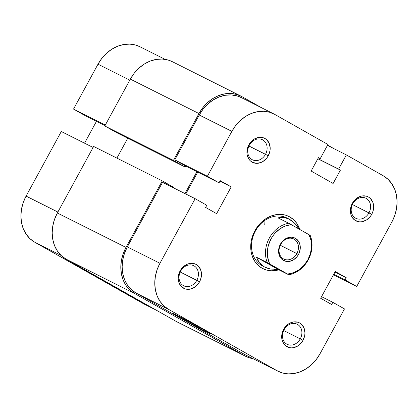 <?xml version="1.0" encoding="UTF-8"?>
<svg xmlns="http://www.w3.org/2000/svg" width="418" height="418" viewBox="0 0 418 418"><rect width="100%" height="100%" fill="white"/><g stroke="black" fill="none" stroke-linecap="round" stroke-linejoin="round"><path stroke-width="0.63" d="M75.59 264.437L80.423 267.588L101.767 279.334A21.459 0.496 28.6 0 1 75.167 264.307A21.459 0.496 28.6 0 1 75.203 264.307M61.289 131.524L93.083 147.476L61.289 131.524L26.083 196.105L61.289 131.524M156.107 310.078L144.168 304.085A35.891 29.704 116.6 0 1 143.087 303.51L155.574 309.775L143.087 303.51L34.772 242.236L61.091 255.44L34.772 242.236A35.891 29.704 116.6 0 1 26.083 196.105L57.877 212.057L26.083 196.105L23.23 202.531L21.48 209.272L20.9 216.069L21.517 222.663L23.298 228.798L26.182 234.237L30.059 238.777L34.772 242.236L145.281 304.612M73.526 109.082L85.167 115.666L105.002 125.614L85.167 115.666L73.526 109.082L98.005 64.189L73.526 109.082L105.32 125.034L73.526 109.082M96.464 121.33L84.546 143.191L96.464 121.33M140.046 46.785L135.667 45.071L129.836 44.12L123.78 44.501L117.724 46.199L111.904 49.157L106.543 53.248L101.851 58.327L98.005 64.189L129.794 80.141L98.005 64.189A35.891 29.704 116.6 0 1 139.962 46.748L165.073 59.346M175.983 321.322L66.054 259.134L61.336 255.67L57.459 251.134L54.575 245.695L52.793 239.561L52.177 232.967L52.757 226.169L54.507 219.424L57.36 212.997L93.642 146.452L57.36 212.997A35.891 29.704 116.6 0 0 66.054 259.134L134.674 293.561L244.603 355.749L175.983 321.322L66.054 259.134L134.674 293.561A35.891 29.704 -63.4 0 1 125.985 247.43L162.268 180.884L173.904 187.468L173.663 187.907L173.904 187.468L162.268 180.884L93.642 146.452L162.268 180.884L125.985 247.43L57.36 212.997L125.985 247.43L123.127 253.857L121.377 260.597L120.802 267.395L121.413 273.989L123.2 280.123L126.084 285.567L129.956 290.102L134.674 293.561L244.603 355.749L175.983 321.322A35.891 29.704 116.6 0 0 177.065 321.897L245.685 356.329A35.891 29.704 -63.4 0 1 244.603 355.749L249.98 358.001L252.927 358.654A35.891 29.704 -63.4 0 1 245.685 356.329M327.607 145.098L333.883 148.646L327.607 145.098M242.017 96.678L261.893 107.922L242.017 96.678L236.64 94.431L230.814 93.48L224.753 93.857L218.698 95.56L212.877 98.512L207.516 102.609L202.824 107.682L198.978 113.55A35.891 29.704 -63.4 0 1 240.935 96.103A35.891 29.704 -63.4 0 1 242.017 96.678M172.394 61.712L168.02 59.999L162.189 59.048L156.133 59.429L150.078 61.127L144.257 64.085L138.896 68.176L134.204 73.254L130.353 79.117L198.978 113.55L130.353 79.117L104.808 125.975L173.428 160.407L198.978 113.55L173.428 160.407L185.069 166.991L116.444 132.558L104.808 125.975L173.428 160.407L185.069 166.991L185.608 166.009L185.069 166.991L116.444 132.558L104.808 125.975L130.353 79.117A35.891 29.704 116.6 0 1 172.315 61.671L240.935 96.103M127.741 138.227L116.894 158.119L127.741 138.227M184.96 193.576L196.878 171.714L184.96 193.576M368.974 212.856A11.213 9.285 116.6 0 0 366.257 198.44A11.213 9.285 116.6 0 0 352.808 203.707L352.317 203.357A13.46 11.14 -63.4 0 1 368.457 197.035A13.46 11.14 -63.4 0 1 371.717 214.335L352.395 204.538L368.974 212.856A11.213 9.285 -63.4 0 1 355.864 218.306A11.213 9.285 -63.4 0 1 352.808 203.707A11.213 9.285 -63.4 0 1 365.922 198.257A11.213 9.285 -63.4 0 1 368.974 212.856L371.717 214.335L372.788 211.926L373.661 206.847L372.762 202.072L370.228 198.331L368.457 197.035L366.44 196.188L361.983 195.974L359.71 196.612L355.519 199.255L352.317 203.357L351.245 205.771L350.373 210.844L350.603 213.321L351.272 215.62L353.806 219.361L357.594 221.503L359.778 221.859L362.051 221.718L366.502 219.972L370.275 216.534L371.717 214.335A13.46 11.14 -63.4 0 1 355.577 220.657A13.46 11.14 -63.4 0 1 352.317 203.357L352.808 203.707A11.213 9.285 116.6 0 0 355.525 218.128A11.213 9.285 116.6 0 0 368.974 212.856M196.81 280.332A11.213 9.285 116.6 0 0 194.093 265.911A11.213 9.285 116.6 0 0 180.644 271.183L180.153 270.833A13.46 11.14 -63.4 0 1 196.293 264.51A13.46 11.14 -63.4 0 1 199.553 281.81L180.231 272.008L196.81 280.332A11.213 9.285 -63.4 0 1 183.695 285.781A11.213 9.285 -63.4 0 1 180.644 271.183A11.213 9.285 -63.4 0 1 193.759 265.733A11.213 9.285 -63.4 0 1 196.81 280.332L199.553 281.81L200.624 279.396L201.497 274.323L200.598 269.547L198.064 265.806L196.293 264.51L194.276 263.664L189.819 263.45L187.546 264.087L183.356 266.731L181.595 268.633L179.082 273.241L178.209 278.32L178.439 280.797L179.108 283.096L181.642 286.837L185.43 288.979L187.614 289.334L189.887 289.193L194.339 287.448L198.111 284.01L199.553 281.81A13.46 11.14 -63.4 0 1 183.413 288.133A13.46 11.14 -63.4 0 1 180.153 270.833L180.644 271.183A11.213 9.285 116.6 0 0 183.361 285.599A11.213 9.285 116.6 0 0 196.81 280.332M265.508 154.326A11.213 9.285 116.6 0 0 262.797 139.91A11.213 9.285 116.6 0 0 249.342 145.177L248.851 144.827A13.46 11.14 -63.4 0 1 264.991 138.504A13.46 11.14 -63.4 0 1 268.251 155.804L248.929 146.007L265.508 154.326A11.213 9.285 -63.4 0 1 252.399 159.775A11.213 9.285 -63.4 0 1 249.342 145.177A11.213 9.285 -63.4 0 1 262.457 139.727A11.213 9.285 -63.4 0 1 265.508 154.326L268.251 155.804L269.981 150.867L270.195 148.317L269.296 143.541L266.762 139.8L264.991 138.504L262.979 137.658L258.517 137.444L254.066 139.189L252.054 140.725L248.851 144.827L247.785 147.24L246.907 152.319L247.137 154.791L248.888 159.133L250.345 160.831L252.111 162.132L256.312 163.328L260.858 162.55L263.037 161.442L266.809 158.004L268.251 155.804A13.46 11.14 -63.4 0 1 252.111 162.132A13.46 11.14 -63.4 0 1 248.851 144.827L249.342 145.177A11.213 9.285 116.6 0 0 252.059 159.598A11.213 9.285 116.6 0 0 265.508 154.326M300.276 338.862A11.213 9.285 116.6 0 0 297.559 324.441A11.213 9.285 116.6 0 0 284.109 329.713L283.618 329.363A13.46 11.14 -63.4 0 1 299.758 323.041A13.46 11.14 -63.4 0 1 303.013 340.341L283.691 330.539L300.276 338.862A11.213 9.285 -63.4 0 1 287.161 344.312A11.213 9.285 -63.4 0 1 284.109 329.713A11.213 9.285 -63.4 0 1 297.219 324.263A11.213 9.285 -63.4 0 1 300.276 338.862L303.013 340.341L304.743 335.398L304.957 332.853L304.058 328.078L301.524 324.337L299.758 323.041L297.741 322.194L293.284 321.98L288.828 323.725L286.821 325.261L285.06 327.163L282.547 331.772L281.889 334.301L281.904 339.322L282.573 341.626L285.107 345.367L288.89 347.51L291.08 347.865L293.352 347.724L297.804 345.979L299.81 344.442L303.013 340.341A13.46 11.14 -63.4 0 1 286.873 346.663A13.46 11.14 -63.4 0 1 283.618 329.363L284.109 329.713A11.213 9.285 116.6 0 0 286.826 344.129A11.213 9.285 116.6 0 0 300.276 338.862M207.333 332.441L207.197 331.714L207.333 332.441L204.935 331.218L181.104 318.297L173.324 313.688L176.401 314.947A21.459 0.496 28.6 0 1 197.411 326.176A21.459 0.496 28.6 0 1 210.709 333.951A21.459 0.496 28.6 0 1 207.333 332.441A21.459 0.496 28.6 0 1 185.905 320.982A21.459 0.496 28.6 0 1 173.036 313.416A21.459 0.496 28.6 0 1 176.401 314.947L202.631 329.091L210.411 333.7L207.333 332.441M287.997 218.572A26.914 22.279 116.6 0 0 255.408 231.044L254.917 230.694A29.161 24.134 -63.4 0 1 279.12 214.371A29.161 24.134 -63.4 0 1 299.779 229.445L296.869 223.489L293.723 219.8L289.888 216.989L285.52 215.16L280.786 214.387L275.859 214.695L270.942 216.08L266.214 218.478L261.856 221.806L258.042 225.929L254.917 230.694L252.597 235.919L251.176 241.395L250.706 246.918L251.208 252.273L252.655 257.258L255.001 261.678L258.146 265.367L261.981 268.178L266.35 270.007L271.083 270.78L276.005 270.472L278.848 269.803A29.161 24.134 -63.4 0 1 254.431 260.795A29.161 24.134 -63.4 0 1 254.917 230.694L255.408 231.044A26.914 22.279 -63.4 0 1 286.879 217.961L289.089 219.069M264.756 224.429A26.914 22.279 116.6 0 0 264.892 220.391M162.534 182.326L127.328 246.902L159.953 263.272L195.159 198.691L162.534 182.326L127.328 246.902L124.475 253.329L122.725 260.069L122.145 266.867L122.761 273.461L124.543 279.595L127.427 285.039L131.304 289.575L136.017 293.034L244.331 354.307L276.956 370.677L168.642 309.404L163.924 305.945L160.052 301.404L157.168 295.965L155.381 289.831L154.77 283.237L155.35 276.439L157.1 269.699L159.953 263.272L195.159 198.691L206.8 205.275L205.619 207.443L216.613 213.661L231.211 186.888L220.218 180.665L219.037 182.833L207.396 176.25L231.87 131.356L235.721 125.494L240.413 120.415L245.774 116.324L251.594 113.372L257.65 111.669L263.706 111.287L269.537 112.238L274.913 114.49L327.937 144.487L274.913 114.49A35.891 29.704 -63.4 0 0 273.832 113.915L241.207 97.546A35.891 29.704 116.6 0 0 199.25 114.992L174.776 159.88L186.412 166.463L219.037 182.833L220.218 180.665L231.211 186.888L219.915 181.219L231.211 186.888L216.613 213.661L205.619 207.443L206.8 205.275L195.159 198.691L162.534 182.326M278.038 371.252A35.891 29.704 -63.4 0 0 319.995 353.811L344.474 308.918L332.832 302.334L321.536 296.67L332.832 302.334L331.652 304.503L320.658 298.28L335.257 271.507L346.25 277.724L345.069 279.893L356.711 286.476L333.454 274.809L356.711 286.476L391.917 221.895L356.711 286.476L345.069 279.893L346.25 277.724L335.257 271.507L320.658 298.28L331.652 304.503L332.832 302.334L344.474 308.918L319.995 353.811L316.149 359.673L311.457 364.752L306.096 368.843L300.276 371.801L294.22 373.499L288.164 373.88L282.333 372.929L276.956 370.677L168.642 309.404L136.017 293.034L244.331 354.307A35.891 29.704 116.6 0 0 245.413 354.887L278.038 371.252A35.891 29.704 -63.4 0 1 276.956 370.677L244.331 354.307M264.949 267.186L262.739 266.078A26.914 22.279 -63.4 0 1 255.408 231.044A26.914 22.279 116.6 0 0 263.57 266.47M241.29 97.587L236.912 95.874L231.081 94.917L225.025 95.299L218.969 97.002L213.149 99.954L207.788 104.051L203.096 109.124L199.25 114.992L174.776 159.88L207.396 176.25L231.87 131.356L199.25 114.992L231.87 131.356A35.891 29.704 -63.4 0 1 273.832 113.915M197.709 172.132L185.791 193.989L197.709 172.132M327.937 144.487L320.209 158.662L318.432 157.654L311.133 171.046L333.12 183.481L340.419 170.095L338.637 169.086L346.365 154.911L383.228 175.764L387.941 179.223L391.818 183.763L394.702 189.202L396.483 195.337L397.1 201.931L396.52 208.728L394.77 215.469L391.917 221.895A35.891 29.704 -63.4 0 0 383.228 175.764L346.365 154.911L327.435 145.412L346.365 154.911L338.637 169.086L340.419 170.095L317.826 158.762L340.419 170.095L333.12 183.481L311.133 171.046L318.432 157.654L320.209 158.662L318.38 157.748L320.209 158.662L327.937 144.487M346.25 277.724L334.954 272.061L346.25 277.724M345.069 279.893L333.773 274.224L345.069 279.893M317.879 158.673L338.637 169.086L317.879 158.673M186.412 166.463L174.776 159.88L207.396 176.25L219.037 182.833L186.412 166.463M159.953 263.272L127.328 246.902A35.891 29.704 116.6 0 0 136.017 293.034L168.642 309.404A35.891 29.704 -63.4 0 1 159.953 263.272M296.843 253.59A11.213 9.285 116.6 0 0 294.126 239.174A11.213 9.285 116.6 0 0 280.677 244.446L280.379 244.237A12.561 10.398 -63.4 0 1 295.442 238.333A12.561 10.398 -63.4 0 1 298.489 254.478L280.259 245.272L296.843 253.59A11.213 9.285 -63.4 0 1 283.728 259.045A11.213 9.285 -63.4 0 1 280.677 244.446A11.213 9.285 -63.4 0 1 293.786 238.997A11.213 9.285 -63.4 0 1 296.843 253.59L298.489 254.478L299.487 252.232L300.302 247.487L300.087 245.183L298.452 241.129L295.442 238.333L291.524 237.21L289.402 237.346L287.281 237.941L283.373 240.407L281.727 242.184L279.381 246.484L278.566 251.223L278.78 253.533L280.415 257.582L281.774 259.17L285.306 261.172L287.344 261.501L289.465 261.37L293.619 259.74L297.141 256.532L298.489 254.478A12.561 10.398 -63.4 0 1 283.425 260.383A12.561 10.398 -63.4 0 1 280.379 244.237L280.677 244.446A11.213 9.285 116.6 0 0 283.394 258.862A11.213 9.285 116.6 0 0 296.843 253.59M292.689 221.404L289.94 219.523L287.03 218.201L284.021 217.475L280.98 217.355L277.97 217.846L288.77 223.264L309.017 234.676L311.039 240.465L311.525 246.881L310.443 253.48L307.862 259.782L303.975 265.346L299.048 269.767L293.441 272.74L287.547 274.051L269.85 264.04L268.654 261.25L267.384 255.095L267.687 248.527L268.424 245.235L271.005 238.929L272.802 236.029L274.892 233.369L279.82 228.944L285.426 225.971L291.32 224.665L310.219 235.397A26.914 22.279 -63.4 0 1 288.749 274.772L277.949 269.354L270.556 269.051L264.991 267.206L261.929 265.644L264.176 266.773L259.359 262.718L256.5 257.222L267.301 262.64A26.914 22.279 -63.4 0 1 288.77 223.264L277.97 217.846L284.021 217.475L289.136 219.095L295.223 223.813L298.86 228.928L297.48 226.692M270.556 269.051L267.206 268.152L264.176 266.773L261.543 264.949L259.359 262.718L257.666 260.121L256.5 257.222L277.949 269.354L256.5 257.222L267.301 262.64L288.749 274.772L277.949 269.354L274.161 269.453M309.017 234.676A25.571 21.166 -63.4 0 1 307.862 259.782A25.571 21.166 -63.4 0 1 287.547 274.051L288.749 274.772A26.914 22.279 116.6 0 0 310.219 235.397L309.017 234.676M269.85 264.04A25.571 21.166 -63.4 0 1 271.005 238.929A25.571 21.166 -63.4 0 1 291.32 224.665L288.77 223.264A26.914 22.279 116.6 0 0 267.301 262.64L269.85 264.04"/></g></svg>
